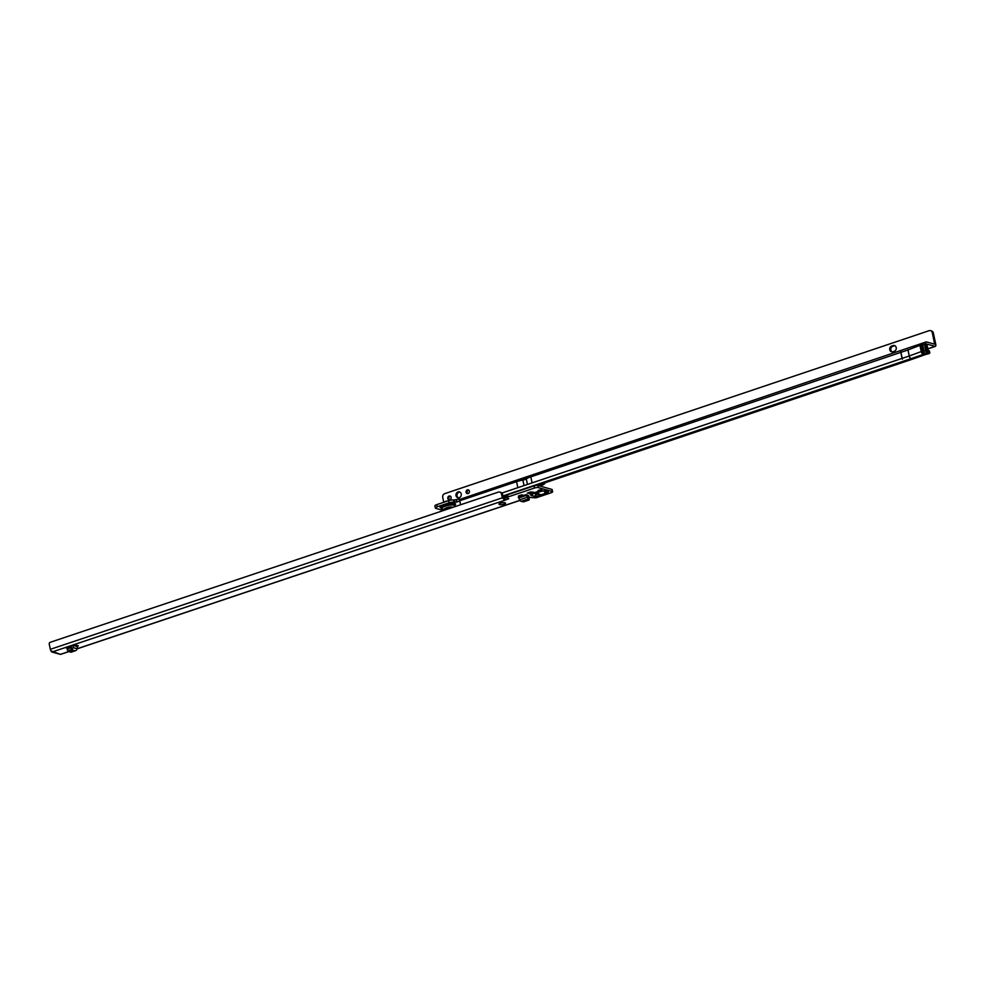 <?xml version="1.0" encoding="UTF-8"?>
<svg xmlns="http://www.w3.org/2000/svg" width="985" height="985" viewBox="0 0 985 985"><rect width="100%" height="100%" fill="white"/><g stroke="black" fill="none" stroke-linecap="round" stroke-linejoin="round"><path stroke-width="1.48" d="M537.268 491.675A3.029 1.244 -108.5 0 1 536.997 491.872L536.997 491.872A3.029 1.244 -108.5 0 1 536.64 491.872L530.509 494.445L531.087 495.578A3.029 2.659 -74.3 0 0 533.057 493.387L532.479 493.128M528.883 493.079L527.295 493.128L530.57 491.958L533.735 492.204L529.105 493.67L528.797 492.672M541.922 489.422L538.081 490.456L541.922 489.422M65.946 647.871L68.248 648.524M65.909 647.847L74.232 644.67L78.332 645.828A1.133 0.997 105.7 0 0 77.593 646.689L77.101 648.733A2.647 2.327 -74.3 0 1 75.402 650.728L71.068 652.242L68.199 651.442M506.512 497.4L502.338 497.831L501.537 494.101A3.029 2.659 -74.3 0 0 498.545 492.044L50.136 642.331A1.514 1.33 -74.3 0 0 49.25 644.153L50.346 649.324A2.499 1.022 71.5 0 0 51.996 652.021L60.344 654.372A2.499 1.022 71.5 0 0 60.639 654.372A2.499 1.022 71.5 0 0 60.873 654.188M528.736 497.376L536 497.844L551.046 492.796A3.029 0.739 168 0 0 552.61 491.774A3.029 0.739 168 0 0 552.265 491.527L551.809 489.385L537.896 485.457A3.029 0.739 168 0 0 534.129 485.876L507.509 494.79A3.029 0.739 168 0 0 506.155 495.738L506.622 497.893A3.029 0.739 168 0 0 506.955 498.139L508.728 498.706L504.899 500.22L502.338 497.831L503.384 498.127L502.584 494.396A3.029 2.659 -74.3 0 0 500.786 492.365L499.74 492.069M506.622 497.893A3.029 0.739 168 0 1 507.964 496.945L534.584 488.018A3.029 0.739 168 0 1 538.352 487.612L552.265 491.527M59.334 653.966L51.454 651.023M504.542 502.707L505.243 502.892A3.029 0.739 -12 0 1 505.576 503.15A3.029 0.739 -12 0 1 503.409 504.345A3.029 0.739 -12 0 1 500.011 504.652L499.309 504.455A3.029 0.739 -12 0 1 498.964 504.209A3.029 0.739 -12 0 1 501.131 503.003A3.029 0.739 -12 0 1 504.542 502.707M523.786 495.406L518.775 496.822L518.504 495.935L521.767 494.839L523.786 495.406L526.002 494.667L527.517 495.086L528.711 498.73A2.647 1.083 -108.5 0 1 527.431 497.191L526.002 494.667M528.145 496.465L528.994 496.12L527.517 495.086M546.146 491.54A3.029 2.758 44 0 0 548.399 492.192L545.234 490.838L536.64 491.872M531.087 495.578L535.741 496.428A3.029 0.997 -96.9 0 0 536.185 494.211L533.156 493.19M70.034 646.086L71.388 645.717M552.61 491.774L552.154 489.631A3.029 0.739 168 0 0 551.809 489.385M529.08 499.986L523.527 501.845L520.991 501.316A2.647 1.083 -108.5 0 1 519.711 499.777L518.282 497.253L520.351 496.563M504.443 498.065L504.899 500.22L51.996 652.021M508.075 496.908L507.607 494.753M534.461 488.055L534.005 485.913M530.841 493.017L530.681 492.303L531.678 492.734M523.835 495.43L522.038 495.726L521.767 494.839M518.775 496.822L522.038 495.726M71.412 645.618L71.302 649.571A2.647 2.327 -74.3 0 0 73.001 647.576L73.493 645.532A1.133 0.997 105.7 0 1 74.232 644.67M71.302 649.571L68.248 651.22L67.288 649.398L70.846 647.416M67.226 649.62L68.15 651.356M545.37 491.318L544.927 493.522L540.925 494.864L536.185 494.211L536.394 492.956L536 494.211A3.029 2.659 -74.3 0 1 534.042 496.403M535.741 496.428L538.081 496.144A3.029 0.997 -96.9 0 0 538.536 493.928L534.88 492.586M534.35 492.648A3.029 1.244 -108.5 0 1 534.067 492.857L534.067 492.857A3.029 1.244 -108.5 0 1 533.722 492.857M541.011 490.825A3.029 0.997 -96.9 0 0 541.27 490.887L543.806 490.887A3.029 2.659 -74.3 0 0 543.806 490.887L543.806 490.887A3.029 2.659 -74.3 0 0 545.234 490.838M543.806 490.887L546.749 491.712A3.029 2.659 -74.3 0 0 548.177 491.663M538.081 496.144L541.701 495.443A3.029 1.244 -108.5 0 1 540.925 494.864L536.8 492.783L542.735 490.789M541.701 495.443L545.702 494.101A3.029 1.244 -108.5 0 1 544.927 493.522L544.582 491.096M544.828 491.17L544.914 491.786A3.029 2.758 44 0 0 547.672 492.931L548.399 492.192M541.922 483.832A5.935 1.453 -12 0 1 540.999 484.349M543.843 483.179A7.19 1.761 -12 0 1 541.196 485.285M541.159 485.088A7.03 1.724 168 0 0 543.683 483.229M543.363 483.339A7.03 1.724 -12 0 1 541.073 484.694M538.45 491.441L537.65 491.663M451.142 497.327A1.933 1.687 -74.5 0 0 447.806 498.447A1.933 1.687 -74.5 0 0 451.142 497.327M450.49 496.268A1.933 1.687 -74.5 0 0 449.517 499.789M469.414 491.17A1.933 1.687 -74.5 0 0 466.09 492.291A1.933 1.687 -74.5 0 0 469.414 491.17M468.762 490.124A1.933 1.687 -74.5 0 0 467.789 493.633M461.226 493.928A3.029 2.647 -74.5 0 0 456.006 495.689A3.029 2.647 -74.5 0 0 461.226 493.928M459.933 492.094A3.029 2.647 -74.5 0 0 458.345 497.807M889.763 349.749A3.029 2.647 -74.5 0 0 892.976 351.743L894.282 351.3A3.029 2.647 -74.5 0 0 893.063 345.563L891.757 346.006A3.029 2.647 -74.5 0 0 889.763 349.749M894.996 345.735A3.029 2.647 -74.5 0 0 894.109 345.858L892.804 346.301A3.029 2.647 -74.5 0 0 892.102 351.879M459.823 501.23L454.073 502.202A3.78 0.923 168 0 0 449.049 502.818L437.303 506.77A3.78 0.923 168 0 0 435.358 508.038A3.78 0.923 168 0 0 435.789 508.358L443.484 510.489M929.286 351.103L928.116 350.291L926.873 344.073L935.097 346.351A2.499 1.034 71.4 0 0 935.393 346.351A2.499 1.034 71.4 0 0 935.75 344.307L933.349 332.979L932.29 332.684A3.029 2.647 105.5 0 0 929.298 330.628L444.506 493.731A3.029 2.647 105.5 0 0 442.733 497.4L443.767 502.288M929.212 350.795L929.68 352.95L928.732 352.679A2.499 1.034 -108.6 0 1 927.07 349.995L925.789 343.974A2.499 1.034 -108.6 0 1 926.146 341.93A2.499 1.034 -108.6 0 1 926.442 341.918L934.666 344.196L932.29 332.684M460.574 504.763L459.453 499.038L453.605 500.06A3.78 0.923 168 0 0 448.594 500.663L436.848 504.615A3.78 0.923 168 0 0 434.902 505.896L435.358 508.038M516.571 481.653L530.817 476.851A11.34 2.783 168 0 0 526.273 478.919A3.558 0.874 -12 0 1 525.818 479.178A3.558 0.874 -12 0 1 523.663 479.904L525.818 479.178L523.663 479.904A3.558 0.874 -12 0 1 522.875 480.064A11.34 2.783 168 0 0 516.571 481.653L517.851 487.673L532.097 482.884L530.817 476.851M532.097 482.884L902.001 358.429L900.758 351.571L900.979 352.31L907.961 349.971L909.241 355.991L921.258 351.583A2.647 0.653 -12 0 1 921.443 351.522L922.748 351.079A2.647 0.653 -12 0 1 924.065 350.746L925.974 350.364A2.499 1.034 71.4 0 0 927.636 353.049L928.732 352.679M503.113 496.883L506.179 495.849M537.305 485.383L912.553 359.131A6.427 1.576 -12 0 0 913.021 358.971L926.109 354.329A6.427 1.576 -12 0 0 929.138 353.553L929.68 352.95M924.644 344.122L924.693 344.344A2.499 1.034 71.4 0 1 924.644 344.122L922.736 344.504A2.647 0.653 -12 0 0 921.431 344.836L920.125 345.279A2.647 0.653 -12 0 0 919.928 345.353L907.961 349.971M902.001 358.429L900.979 352.31M926.146 341.93L459.552 499.457M930.493 330.652L931.539 330.948A3.029 2.647 105.5 0 1 933.349 332.979M902.383 359.217L900.758 351.571M444.629 509.023A3.928 0.96 -12 0 1 444.691 508.913A3.928 0.96 -12 0 1 447.904 507.497A3.928 0.96 -12 0 1 451.856 507.213A3.928 0.96 -12 0 1 452.127 507.324A3.928 0.96 -12 0 1 452.238 507.41M452.41 507.497A4.162 1.022 168 0 0 452.386 507.484A4.162 1.022 168 0 0 452.09 507.361A4.162 1.022 168 0 0 447.916 507.657A4.162 1.022 168 0 0 444.518 509.159A4.162 1.022 168 0 0 444.432 509.442L444.58 510.119M445.183 501.5L448.667 500.639M448.347 500.749L444.777 501.956M532.072 493.682L541.27 490.887A3.029 0.997 -96.9 0 0 541.516 490.752M532.011 493.744A3.029 2.758 -136 0 1 530.509 494.445M519.981 500.318L77.101 648.758L73.001 647.576M68.679 651.577L60.344 654.372M545.702 494.101L547.672 492.931M518.849 497.917L526.569 495.332M506.216 496.009L503.15 497.031M50.346 649.324L502.338 497.831M501.537 494.101L502.584 494.396M505.33 500.097L504.874 497.942M538.352 487.612L537.896 485.457M500.011 504.652L499.764 503.495M499.309 504.455L499.173 503.84M507.94 499.223L507.767 498.361M507.964 496.945L507.509 494.79M534.584 488.018L534.129 485.876M530.447 493.374L530.226 492.278M528.711 498.73L528.255 496.575M519.711 499.777L527.431 497.191M521.237 501.328L528.785 498.792L528.292 496.6M521.668 501.279L528.871 498.866M521.791 501.303L528.896 498.915M73.493 645.532L77.593 646.689M71.055 649.657L75.094 650.789M69.541 650.088L73.149 651.11M69.418 650.149L73.001 651.159M68.581 648.229L68.273 646.788M71.228 649.595L70.772 647.441M68.667 646.628L68.95 647.995M542.033 490.813L535.446 492.401M544.754 482.872A8.163 2.007 -12 0 1 541.258 485.568M454.22 503.963A7.24 1.773 -12 0 1 455.033 504.825L454.639 505.97A6.612 1.625 -12 0 0 453.9 505.182A6.612 1.625 -12 0 0 445.996 505.982A6.612 1.625 -12 0 0 441.846 508.691L441.021 507.804A7.24 1.773 -12 0 1 445.565 504.837A7.24 1.773 -12 0 1 454.22 503.963M454.935 505.12A7.905 1.933 168 0 0 454.713 503.409A7.905 1.933 168 0 0 444.235 504.689A7.905 1.933 168 0 0 441.083 508.001A7.905 1.933 168 0 0 441.231 508.038M444.457 509.504A4.322 1.059 -12 0 1 446.784 507.694A4.322 1.059 -12 0 1 452.189 507.103A4.322 1.059 -12 0 1 452.669 507.41M935.097 346.351L927.808 348.801M459.724 500.774L900.721 352.408M501.894 493.042L517.851 487.673M907.948 349.737L909.278 355.979A2.499 1.219 69.9 0 0 911.113 358.602L926.208 353.418A2.869 0.702 168 0 0 927.636 353.049M911.113 358.602A2.869 0.702 -12 0 1 910.903 358.675A2.499 1.034 -108.6 0 1 909.241 355.991L902.26 358.343M502.916 495.947L910.903 358.675M925.789 343.974L924.693 344.344L925.974 350.364L927.07 349.995M892.804 346.301L891.757 346.006M894.109 345.858L893.063 345.563M459.564 501.328L459.108 499.173M454.073 502.202L453.605 500.06M454.947 502.448L454.491 500.294M449.049 502.818L448.594 500.663M437.303 506.77L436.848 504.615M456.954 502.202L456.486 500.048M924.459 344.171L926.208 353.418M922.736 344.504L924.484 353.75M921.431 344.836L922.748 351.079A2.499 1.034 71.4 0 0 924.41 353.763M920.125 345.279L921.443 351.522A2.499 1.034 71.4 0 0 923.105 354.206M919.928 345.353L921.258 351.583A2.499 1.219 69.9 0 0 923.093 354.206M524.045 485.58L522.875 480.064M527.443 484.448L526.273 478.919M445.195 501.808A2.696 0.665 -12 0 1 446.611 501.328M520.031 500.392L77.076 648.856M68.839 651.614L60.639 654.372M528.957 497.905L529.277 499.789M68.15 651.405L67.189 649.583M546.749 491.712L545.715 491.072M541.442 486.467L540.962 484.152M541.27 485.593L545.518 482.613M536.32 492.106A6.981 6.981 0 0 0 540.79 490.961M441.846 508.691L444.518 509.836M929.397 350.919L929.852 353.073M935.393 346.351L927.821 348.887M454.11 506.918L454.639 505.97M444.863 501.919L446.845 501.254"/></g></svg>
